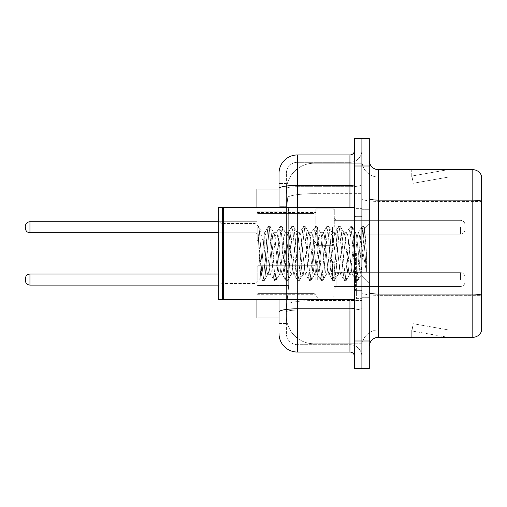 <?xml version="1.0" encoding="UTF-8"?>
<svg xmlns="http://www.w3.org/2000/svg" width="507" height="507" viewBox="0 0 507 507"><rect width="100%" height="100%" fill="white"/><g stroke="black" fill="none" stroke-linecap="round" stroke-linejoin="round"><path stroke-width="0.38" stroke-dasharray="2.54 1.9" d="M315.855 227.25L315.855 208.827L315.855 227.25M256.91 227.25L256.91 212.509L256.91 227.25M315.855 279.566L315.855 261.143L315.855 279.566M256.91 279.566L256.91 264.831L256.91 279.566M334.278 227.25L334.278 208.827L334.278 227.25M334.278 279.566L334.278 261.143L334.278 279.566M361.909 227.25L361.909 234.158L361.909 227.25M361.909 279.566L361.909 272.658L361.909 279.566M279.015 189.022L286.442 189.022L286.423 189.403A27.632 27.632 0 0 1 314.017 163.235L361.909 163.235L314.017 163.235L314.017 193.68L314.017 163.235A27.632 27.632 0 0 0 286.423 189.403L286.442 189.022L256.91 189.022L256.91 285.542L288.692 285.542L286.493 306.925L288.692 285.542L288.692 211.856L288.692 285.542L256.91 285.542L256.91 317.978L286.442 317.978L286.385 316.134A27.632 27.632 0 0 0 314.017 343.765L361.909 343.765L361.909 300.524L361.909 343.765L314.017 343.765L314.017 300.524L314.017 343.765A27.632 27.632 0 0 1 286.385 316.134L286.385 310.512L286.442 317.978L279.015 317.978M286.493 306.925L286.385 310.512L286.493 306.925M361.909 163.235L361.909 193.68L361.909 163.235M361.909 300.524L361.909 193.68L361.909 300.524L314.017 300.524A27.632 4.797 180 0 0 286.715 304.58A27.632 4.797 180 0 1 314.017 300.524L361.909 300.524M286.423 189.403L288.692 211.856L286.423 189.403A27.632 27.632 0 0 1 314.017 163.235M256.91 299.555L256.91 207.445M369.28 253.5L369.28 209.29L369.28 253.5M361.909 253.5L361.909 298.636L361.909 253.5M356.383 253.5L356.383 298.636L356.383 253.5M361.909 300.474L361.909 198.529L361.909 300.474M369.28 292.476L369.28 198.529L369.28 292.476A9.208 1.597 0 0 0 378.488 294.079L472.809 294.079A9.208 1.597 180 0 1 481.65 295.226L378.488 295.359L378.488 329.949A16.579 16.579 0 0 0 361.909 346.528A16.579 16.579 0 0 1 378.488 329.949L481.65 329.949L481.65 176.316A9.208 9.208 0 0 0 472.809 169.68L472.809 337.32A9.208 9.208 0 0 0 481.65 330.684L481.65 300.474L481.65 329.949L378.488 329.949L378.488 169.68A9.208 9.208 0 0 1 369.28 160.472L369.28 198.529L369.28 160.472M361.909 160.472L361.909 198.529L361.909 160.472A16.579 16.579 0 0 0 378.488 177.051A16.579 16.579 0 0 1 361.909 160.472A16.579 16.579 0 0 0 378.488 177.051L378.488 295.359A16.579 2.877 0 0 1 361.909 292.476A16.579 2.877 0 0 0 378.488 295.359L378.488 177.051L481.65 177.051L378.488 177.051M354.539 138.367L354.539 368.633L361.909 368.633L361.909 138.367L369.28 138.367L369.28 165.998L361.909 165.998L361.909 138.367M447.301 337.206A7.371 7.371 0 0 0 448.581 337.32L411.741 337.32L448.581 337.32A7.371 7.371 0 0 1 447.301 337.206A7.371 7.371 0 0 0 448.581 337.32A7.371 7.371 0 0 1 447.301 337.206A7.371 7.371 0 0 0 448.581 337.32A7.371 7.371 0 0 1 447.301 337.206A7.371 7.371 0 0 0 448.581 337.32A7.371 7.371 0 0 1 447.301 337.206A7.371 7.371 0 0 0 448.581 337.32A7.371 7.371 0 0 1 447.301 337.206A7.371 7.371 0 0 0 448.581 337.32A7.371 7.371 0 0 1 447.301 337.206A7.371 7.371 0 0 0 448.581 337.32A7.371 7.371 0 0 1 447.301 337.206L411.925 330.97L447.301 337.206M411.741 329.949L411.741 337.32L411.741 329.949L412.109 329.949L411.925 330.97L412.109 329.949L411.741 329.949L411.741 337.32L411.741 329.949L412.109 329.949L411.925 330.97L412.109 329.949L411.741 329.949L411.741 337.32L411.741 329.949L412.109 329.949L411.925 330.97L412.109 329.949L411.741 329.949L411.741 337.32L411.741 329.949L412.109 329.949L411.925 330.97L412.109 329.949L411.741 329.949L411.741 337.32L411.741 329.949L412.109 329.949L411.925 330.97L412.109 329.949L411.741 329.949L411.741 337.32L411.741 329.949L412.109 329.949L411.925 330.97L412.109 329.949L411.741 329.949L411.741 337.32L411.741 329.949L412.109 329.949L411.925 330.97L412.109 329.949L411.741 329.949M369.28 368.633L369.28 165.998M472.809 337.32L378.488 337.32L378.488 295.359L481.65 295.359L481.65 201.406L378.488 201.406A16.579 2.877 0 0 1 361.909 198.529A16.579 2.877 0 0 0 378.488 201.406L481.65 201.406M481.65 176.316A9.208 9.208 0 0 0 472.809 169.68L378.488 169.68M448.581 169.68L411.741 169.68L448.581 169.68A7.371 7.371 0 0 0 447.301 169.794A7.371 7.371 0 0 1 448.581 169.68A7.371 7.371 0 0 0 447.301 169.794A7.371 7.371 0 0 1 448.581 169.68A7.371 7.371 0 0 0 447.301 169.794A7.371 7.371 0 0 1 448.581 169.68A7.371 7.371 0 0 0 447.301 169.794A7.371 7.371 0 0 1 448.581 169.68A7.371 7.371 0 0 0 447.301 169.794A7.371 7.371 0 0 1 448.581 169.68A7.371 7.371 0 0 0 447.301 169.794A7.371 7.371 0 0 1 448.581 169.68A7.371 7.371 0 0 0 447.301 169.794A7.371 7.371 0 0 1 448.581 169.68M369.28 346.528A9.208 9.208 0 0 1 378.488 337.32M481.65 201.279L481.65 177.051L481.65 201.279A9.208 1.597 180 0 0 472.809 200.126L378.488 200.126A9.208 1.597 0 0 1 369.28 198.529M448.581 329.949L412.109 329.949L448.581 329.949L412.109 329.949L448.581 329.949L412.109 329.949L448.581 329.949L412.109 329.949L448.581 329.949L412.109 329.949L448.581 329.949L412.109 329.949L448.581 329.949L412.109 329.949L448.581 329.949L413.205 323.713L412.109 329.949L413.205 323.713L412.109 329.949L413.205 323.713L412.109 329.949L413.205 323.713L412.109 329.949L413.205 323.713L412.109 329.949L413.205 323.713L412.109 329.949L413.205 323.713L412.109 329.949L413.205 323.713L448.581 329.949M412.109 177.051L411.741 177.051L412.109 177.051L411.741 177.051L412.109 177.051L411.741 177.051L412.109 177.051L411.741 177.051L412.109 177.051L411.741 177.051L412.109 177.051L411.741 177.051L412.109 177.051L411.741 177.051L412.109 177.051L411.925 176.03L447.301 169.794L411.925 176.03L412.109 177.051L411.925 176.03L447.301 169.794L411.925 176.03L412.109 177.051L411.925 176.03L447.301 169.794L411.925 176.03L412.109 177.051L411.925 176.03L447.301 169.794L411.925 176.03L412.109 177.051L411.925 176.03L447.301 169.794L411.925 176.03L412.109 177.051L411.925 176.03L447.301 169.794L411.925 176.03L412.109 177.051L411.925 176.03L447.301 169.794L411.925 176.03L412.109 177.051L448.581 177.051L412.109 177.051L448.581 177.051L412.109 177.051L448.581 177.051L412.109 177.051L448.581 177.051L412.109 177.051L448.581 177.051L412.109 177.051L448.581 177.051L412.109 177.051L448.581 177.051L412.109 177.051L413.205 183.287L412.109 177.051M411.741 169.68L411.741 177.051L411.741 169.68M448.581 177.051L413.205 183.287L448.581 177.051M279.015 323.504L286.385 323.504L286.385 183.496L286.385 323.504L279.015 323.504L279.015 291.069L279.015 312.014A18.423 3.2 180 0 1 297.438 308.814L349.938 308.814L349.938 352.054A4.607 4.607 0 0 1 354.539 356.662L354.539 150.338L354.539 356.662M279.015 333.631A18.423 18.423 0 0 0 297.438 352.054L297.438 344.684A11.053 11.053 0 0 1 286.385 333.631L286.385 188.591L286.385 333.631A11.053 11.053 0 0 0 297.438 344.684L349.938 344.684L349.938 315.215L349.938 344.684L297.438 344.684L297.438 310.094L349.938 310.094L349.938 315.215L349.938 310.094A11.972 2.079 0 0 0 361.909 308.015L361.909 184.592L361.909 308.015A11.972 2.079 0 0 1 349.938 310.094L349.938 186.671L349.938 310.094L297.438 310.094L297.438 162.316L349.938 162.316A11.972 11.972 0 0 0 361.909 150.338L361.909 184.592L361.909 150.338A11.972 11.972 0 0 1 349.938 162.316L349.938 186.671L349.938 162.316A11.972 11.972 0 0 0 361.909 150.338M354.539 253.5L354.539 299.555L354.539 253.5M361.909 368.633L361.909 165.998L354.539 165.998M286.385 173.369A11.053 11.053 0 0 1 297.438 162.316A11.053 11.053 0 0 0 286.385 173.369L286.385 188.591L286.385 173.369A11.053 11.053 0 0 1 297.438 162.316L297.438 154.946A18.423 18.423 0 0 0 279.015 173.369A18.423 18.423 0 0 1 297.438 154.946L349.938 154.946A4.607 4.607 0 0 0 354.539 150.338A4.607 4.607 0 0 1 349.938 154.946L349.938 308.814A4.607 0.799 -0 0 0 354.539 308.015M297.438 352.054L349.938 352.054M279.015 206.33L279.015 291.069L279.015 183.496L279.015 206.33L286.385 206.33L279.015 206.33M354.539 184.592A4.607 0.799 0 0 1 349.938 185.391L297.438 185.391A18.423 3.2 180 0 0 279.015 188.591L279.015 312.014M279.015 299.555L279.015 207.445M297.438 162.316L349.938 162.316M361.909 356.662A11.972 11.972 0 0 0 349.938 344.684A11.972 11.972 0 0 1 361.909 356.662A11.972 11.972 0 0 0 349.938 344.684M286.385 183.496L279.015 183.496L286.385 183.496M465.071 279.566L465.071 277.266L465.071 279.566M465.071 227.25L465.071 229.551L465.071 227.25M222.827 299.092L222.37 299.555L222.37 207.445L222.37 299.555L222.37 207.445L222.827 207.908L222.827 299.092L222.827 253.5L222.827 299.092L223.289 299.555L223.289 207.445L223.289 253.5L223.289 207.445L354.539 207.445M222.37 299.555L218.225 299.555L218.225 207.445L218.225 288.141L218.225 207.445L222.37 207.445M255.065 253.5L255.065 223.467L255.065 253.5M279.496 253.5L277.551 235.47L276.575 232.681L276.264 232.941L275.599 235.47L271.701 271.53L270.725 274.319L270.415 274.059L269.749 271.53L265.852 235.47L264.876 232.681L264.274 233.683L264.274 232.681L264.274 246.763L259.375 227.992L264.274 246.763L264.876 253.5L264.274 246.763L264.274 232.681L257.943 226.787L264.274 232.681L264.876 232.681L264.274 233.683L260.782 277.589L259.096 253.5L257.943 226.344L257.943 226.787L258.297 226.344L257.943 226.787L257.943 231.135L261.707 277.018L262.442 280.447L261.707 277.018L257.943 231.135L260.782 277.589L262.683 280.656L260.782 277.589L255.065 283.533L222.827 283.533C220.057 283.781 218.523 285.314 218.225 288.141C218.523 285.314 220.057 283.781 222.827 283.533L255.065 283.533L260.947 277.652L264.274 232.681L264.876 232.681L265.852 235.47L269.749 271.53L270.415 274.059L274.141 280.447L273.406 277.018L269.509 229.982L268.533 226.344L267.557 229.982L263.659 277.018L262.683 280.656L264.147 280.656L263.171 277.018L259.267 229.982L258.297 226.344L259.369 227.992L258.532 226.553L259.267 229.982L263.171 277.018L264.381 280.447L262.683 280.656L263.659 277.018L267.557 229.982L268.292 226.553L269.99 226.344L269.021 229.982L265.117 277.018L264.381 280.447L268.108 274.059L267.797 274.319L266.828 271.53L264.876 253.5L266.828 271.53L267.797 274.319L270.725 274.319L274.141 280.447L273.406 277.018L269.509 229.982L268.533 226.344L269.99 226.344L269.021 229.982L265.117 277.018L264.381 280.447L267.797 274.319L270.725 274.319L271.701 271.53L275.599 235.47L276.264 232.941L279.991 226.553L279.256 229.982L275.352 277.018L274.141 280.447L275.84 280.656L274.87 277.018L270.966 229.982L269.99 226.344L273.957 232.941L273.647 232.681L272.671 235.47L268.773 271.53L268.108 274.059L268.773 271.53L272.671 235.47L273.647 232.681L276.575 232.681L279.991 226.553L279.256 229.982L275.352 277.018L274.382 280.656L275.84 280.656L274.87 277.018L270.966 229.982L270.231 226.553L273.647 232.681L276.575 232.681L277.551 235.47L281.448 271.53L282.114 274.059L281.448 271.53L279.496 253.5M276.575 253.5L274.623 235.47L273.957 232.941L274.623 235.47L278.52 271.53L279.496 274.319L278.52 271.53L276.575 253.5M291.195 253.5L289.243 235.47L288.268 232.681L287.963 232.941L287.298 235.47L283.394 271.53L282.424 274.319L282.114 274.059L285.84 280.447L285.105 277.018L281.201 229.982L279.991 226.553L281.689 226.344L280.713 229.982L276.816 277.018L275.84 280.656L279.807 274.059L282.424 274.319L285.84 280.447L285.105 277.018L281.201 229.982L280.232 226.344L281.689 226.344L280.713 229.982L276.816 277.018L276.081 280.447L279.496 274.319L282.424 274.319L283.394 271.53L287.298 235.47L287.963 232.941L291.69 226.553L290.948 229.982L287.051 277.018L285.84 280.447L287.539 280.656L286.563 277.018L282.665 229.982L281.689 226.344L285.656 232.941L285.346 232.681L284.37 235.47L280.472 271.53L279.807 274.059L280.472 271.53L284.37 235.47L285.346 232.681L288.268 232.681L291.69 226.553L290.948 229.982L287.051 277.018L286.075 280.656L287.539 280.656L286.563 277.018L282.665 229.982L281.93 226.553L285.346 232.681L288.268 232.681L289.243 235.47L293.147 271.53L293.813 274.059L293.147 271.53L291.195 253.5M288.268 253.5L286.322 235.47L285.656 232.941L286.322 235.47L290.219 271.53L291.195 274.319L290.219 271.53L288.268 253.5M302.894 253.5L300.943 235.47L299.967 232.681L299.662 232.941L298.991 235.47L295.093 271.53L294.117 274.319L293.813 274.059L297.533 280.447L296.798 277.018L292.9 229.982L291.69 226.553L293.388 226.344L292.412 229.982L288.515 277.018L287.539 280.656L291.506 274.059L294.117 274.319L297.533 280.447L296.798 277.018L292.9 229.982L291.924 226.344L293.388 226.344L292.412 229.982L288.515 277.018L287.78 280.447L291.195 274.319L294.117 274.319L295.093 271.53L298.991 235.47L299.662 232.941L303.382 226.553L302.647 229.982L298.75 277.018L297.533 280.447L299.238 280.656L298.262 277.018L294.364 229.982L293.388 226.344L297.349 232.941L297.045 232.681L296.069 235.47L292.171 271.53L291.506 274.059L292.171 271.53L296.069 235.47L297.045 232.681L299.967 232.681L303.382 226.553L302.647 229.982L298.75 277.018L297.774 280.656L299.238 280.656L298.262 277.018L294.364 229.982L293.629 226.553L297.045 232.681L299.967 232.681L300.943 235.47L304.84 271.53L305.512 274.059L304.84 271.53L302.894 253.5M299.967 253.5L298.021 235.47L297.349 232.941L298.021 235.47L301.918 271.53L302.894 274.319L301.918 271.53L299.967 253.5M314.587 253.5L312.642 235.47L311.666 232.681L311.355 232.941L310.69 235.47L306.792 271.53L305.816 274.319L305.512 274.059L309.232 280.447L308.497 277.018L304.599 229.982L303.382 226.553L305.087 226.344L304.111 229.982L300.214 277.018L299.238 280.656L303.199 274.059L305.816 274.319L309.232 280.447L308.497 277.018L304.599 229.982L303.623 226.344L305.087 226.344L304.111 229.982L300.214 277.018L299.479 280.447L302.894 274.319L305.816 274.319L306.792 271.53L310.69 235.47L311.355 232.941L315.081 226.553L314.346 229.982L310.449 277.018L309.232 280.447L310.937 280.656L309.961 277.018L306.063 229.982L305.087 226.344L309.048 232.941L308.744 232.681L307.768 235.47L303.87 271.53L303.199 274.059L303.87 271.53L307.768 235.47L308.744 232.681L311.666 232.681L315.081 226.553L314.346 229.982L310.449 277.018L309.473 280.656L310.937 280.656L309.961 277.018L306.063 229.982L305.322 226.553L308.744 232.681L311.666 232.681L312.642 235.47L316.539 271.53L317.205 274.059L316.539 271.53L314.587 253.5M311.666 253.5L309.714 235.47L309.048 232.941L309.714 235.47L313.618 271.53L314.587 274.319L313.618 271.53L311.666 253.5M326.286 253.5L324.341 235.47L323.365 232.681L323.054 232.941L322.389 235.47L318.491 271.53L317.515 274.319L317.205 274.059L320.931 280.447L320.196 277.018L316.298 229.982L315.081 226.553L316.786 226.344L315.81 229.982L311.906 277.018L310.937 280.656L314.898 274.059L317.515 274.319L320.931 280.447L320.196 277.018L316.298 229.982L315.322 226.344L316.786 226.344L315.81 229.982L311.906 277.018L311.171 280.447L314.587 274.319L317.515 274.319L318.491 271.53L322.389 235.47L323.054 232.941L326.781 226.553L326.045 229.982L322.148 277.018L320.931 280.447L322.629 280.656L321.66 277.018L317.756 229.982L316.786 226.344L320.747 232.941L320.437 232.681L319.467 235.47L315.563 271.53L314.898 274.059L315.563 271.53L319.467 235.47L320.437 232.681L323.365 232.681L326.781 226.553L326.045 229.982L322.148 277.018L321.172 280.656L322.629 280.656L321.66 277.018L317.756 229.982L317.021 226.553L320.437 232.681L323.365 232.681L324.341 235.47L328.238 271.53L328.904 274.059L328.238 271.53L326.286 253.5M323.365 253.5L321.413 235.47L320.747 232.941L321.413 235.47L325.31 271.53L326.286 274.319L325.31 271.53L323.365 253.5M337.985 253.5L336.033 235.47L335.064 232.681L334.753 232.941L334.088 235.47L330.19 271.53L329.214 274.319L328.904 274.059L332.63 280.447L331.895 277.018L327.991 229.982L326.781 226.553L328.479 226.344L327.509 229.982L323.605 277.018L322.629 280.656L326.597 274.059L329.214 274.319L332.63 280.447L331.895 277.018L327.991 229.982L327.021 226.344L328.479 226.344L327.509 229.982L323.605 277.018L322.87 280.447L326.286 274.319L329.214 274.319L330.19 271.53L334.088 235.47L334.753 232.941L338.48 226.553L337.744 229.982L333.84 277.018L332.63 280.447L334.328 280.656L333.353 277.018L329.455 229.982L328.479 226.344L332.446 232.941L332.136 232.681L331.16 235.47L327.262 271.53L326.597 274.059L327.262 271.53L331.16 235.47L332.136 232.681L335.064 232.681L338.48 226.553L337.744 229.982L333.84 277.018L332.871 280.656L334.328 280.656L333.353 277.018L329.455 229.982L328.72 226.553L332.136 232.681L335.064 232.681L336.033 235.47L339.937 271.53L340.603 274.059L339.937 271.53L337.985 253.5M335.064 253.5L333.112 235.47L332.446 232.941L333.112 235.47L337.009 271.53L337.985 274.319L337.009 271.53L335.064 253.5M349.684 253.5L347.732 235.47L346.756 232.681L346.452 232.941L345.787 235.47L341.883 271.53L340.907 274.319L340.603 274.059L344.329 280.447L343.588 277.018L339.69 229.982L338.48 226.553L340.178 226.344L339.202 229.982L335.304 277.018L334.328 280.656L338.296 274.059L340.907 274.319L344.329 280.447L343.588 277.018L339.69 229.982L338.714 226.344L340.178 226.344L339.202 229.982L335.304 277.018L334.569 280.447L337.985 274.319L340.907 274.319L341.883 271.53L345.787 235.47L346.452 232.941L350.179 226.553L349.437 229.982L345.54 277.018L344.329 280.447L346.028 280.656L345.052 277.018L341.154 229.982L340.178 226.344L344.145 232.941L343.835 232.681L342.859 235.47L338.961 271.53L338.296 274.059L338.961 271.53L342.859 235.47L343.835 232.681L346.756 232.681L350.179 226.553L349.437 229.982L345.54 277.018L344.564 280.656L346.028 280.656L345.052 277.018L341.154 229.982L340.419 226.553L343.835 232.681L346.756 232.681L347.732 235.47L351.63 271.53L352.302 274.059L351.63 271.53L349.684 253.5M346.756 253.5L344.811 235.47L344.145 232.941L344.811 235.47L348.708 271.53L349.684 274.319L348.708 271.53L346.756 253.5M360.071 240.122L360.071 269.23L356.51 235.47L355.534 232.681L354.558 235.47L350.66 271.53L349.684 274.319L352.606 274.319L356.022 280.447L355.287 277.018L351.389 229.982L350.179 226.553L351.877 226.344L350.901 229.982L347.003 277.018L346.028 280.656L349.988 274.059L352.606 274.319L356.022 280.447L355.287 277.018L351.389 229.982L350.413 226.344L351.877 226.344L350.901 229.982L347.003 277.018L346.268 280.447L349.988 274.059L350.66 271.53L354.558 235.47L355.534 232.681L358.455 232.681L357.479 235.47L353.582 271.53L352.606 274.319L353.582 271.53L357.479 235.47L358.151 232.941L361.871 226.553L361.136 229.982L357.239 277.018L356.022 280.447L357.727 280.656L356.751 277.018L352.853 229.982L351.877 226.344L355.838 232.941L358.455 232.681L361.871 226.553L361.136 229.982L357.239 277.018L356.263 280.656L357.727 280.656L356.751 277.018L352.853 229.982L352.118 226.553L355.838 232.941L356.51 235.47L360.902 275.149L364.767 228.194L366.403 251.941L366.403 271.492L363.177 253.5L360.071 240.122L359.431 235.47L358.455 232.681L359.431 235.47L360.071 240.122L360.071 269.23L361.085 275.079L364.609 228.137L366.403 251.941L364.552 229.982L363.576 226.344L362.6 229.982L358.703 277.018L357.727 280.656L358.703 277.018L362.6 229.982L363.576 226.344L364.552 229.982L366.403 251.941L366.403 271.492L363.088 229.982L361.871 226.553L363.576 226.344L362.112 226.344L363.088 229.982L366.403 271.492L363.177 253.5L360.071 240.122M314.017 193.68L361.909 193.68L314.017 193.68L314.017 300.524L314.017 193.68A27.632 4.797 180 0 0 287.101 197.388A27.632 4.797 180 0 1 314.017 193.68M286.385 316.134A27.632 27.632 0 0 0 314.017 343.765M288.692 211.856L256.91 211.856L288.692 211.856M369.28 341.002L354.539 341.002M361.909 346.528A16.579 16.579 0 0 1 378.488 329.949M297.438 207.445L297.438 299.555M349.938 299.555L349.938 207.445M297.438 186.671L349.938 186.671A11.972 2.079 0 0 0 361.909 184.592A11.972 2.079 0 0 1 349.938 186.671L297.438 186.671A11.053 1.92 180 0 0 286.385 188.591A11.053 1.92 180 0 1 297.438 186.671M297.438 310.094A11.053 1.92 180 0 0 286.385 312.014A11.053 1.92 180 0 1 297.438 310.094M297.438 344.684A11.053 11.053 0 0 1 286.385 333.631M286.385 291.069L279.015 291.069L286.385 291.069M257.829 279.566L257.829 265.75L257.829 279.566M255.984 279.566L255.984 285.092L255.984 279.566M29.957 285.092C27.182 284.845 25.648 283.312 25.35 280.485C25.648 283.312 27.182 284.845 29.957 285.092L255.984 285.092L29.957 285.092C27.182 284.845 25.648 283.312 25.35 280.485C25.648 283.312 27.182 284.845 29.957 285.092L255.984 285.092L29.957 285.092C27.182 284.845 25.648 283.312 25.35 280.485C25.648 283.312 27.182 284.845 29.957 285.092L255.984 285.092L29.957 285.092C27.182 284.845 25.648 283.312 25.35 280.485C25.648 283.312 27.182 284.845 29.957 285.092L255.984 285.092L29.957 285.092C27.182 284.845 25.648 283.312 25.35 280.485C25.648 283.312 27.182 284.845 29.957 285.092L255.984 285.092L29.957 285.092C27.182 284.845 25.648 283.312 25.35 280.485C25.648 283.312 27.182 284.845 29.957 285.092L255.984 285.092L29.957 285.092L29.957 274.04C27.182 274.287 25.648 275.821 25.35 278.647C25.648 275.821 27.182 274.287 29.957 274.04L255.984 274.04L256.91 273.121M336.122 279.566L336.122 286.474L336.122 279.566M332.434 279.566L332.434 261.143L332.434 279.566M317.699 279.566L317.699 261.143L317.699 279.566M314.017 279.566L314.017 293.382L314.017 279.566M460.464 279.566L460.464 272.658L460.464 279.566M257.829 227.25L257.829 241.066L257.829 227.25M255.984 227.25L255.984 232.776L255.984 227.25M25.35 228.169C25.648 230.996 27.182 232.529 29.957 232.776L255.984 232.776L29.957 232.776C27.182 232.529 25.648 230.996 25.35 228.169C25.648 230.996 27.182 232.529 29.957 232.776L255.984 232.776L29.957 232.776C27.182 232.529 25.648 230.996 25.35 228.169C25.648 230.996 27.182 232.529 29.957 232.776L255.984 232.776L29.957 232.776C27.182 232.529 25.648 230.996 25.35 228.169C25.648 230.996 27.182 232.529 29.957 232.776L255.984 232.776L29.957 232.776C27.182 232.529 25.648 230.996 25.35 228.169C25.648 230.996 27.182 232.529 29.957 232.776L255.984 232.776L29.957 232.776C27.182 232.529 25.648 230.996 25.35 228.169C25.648 230.996 27.182 232.529 29.957 232.776L29.957 221.724L29.957 232.776L29.957 221.724L29.957 232.776L29.957 221.724L29.957 232.776L29.957 221.724L29.957 232.776L29.957 221.724L29.957 232.776L29.957 221.724L29.957 232.776L29.957 221.724L29.957 232.776L29.957 221.724L29.957 232.776L29.957 221.724L29.957 232.776L29.957 221.724L29.957 232.776L29.957 221.724L29.957 227.25L29.957 221.724L255.984 221.724L256.91 220.805L255.984 221.724L256.91 220.805L255.984 221.724L256.91 220.805L255.984 221.724L256.91 220.805L255.984 221.724L256.91 220.805L255.984 221.724L256.91 220.805L255.984 221.724L29.957 221.724C27.182 221.971 25.648 223.505 25.35 226.331C25.648 223.505 27.182 221.971 29.957 221.724L255.984 221.724L29.957 221.724C27.182 221.971 25.648 223.505 25.35 226.331C25.648 223.505 27.182 221.971 29.957 221.724L255.984 221.724L29.957 221.724C27.182 221.971 25.648 223.505 25.35 226.331C25.648 223.505 27.182 221.971 29.957 221.724L255.984 221.724L29.957 221.724C27.182 221.971 25.648 223.505 25.35 226.331C25.648 223.505 27.182 221.971 29.957 221.724L255.984 221.724L29.957 221.724C27.182 221.971 25.648 223.505 25.35 226.331C25.648 223.505 27.182 221.971 29.957 221.724L218.225 221.724M336.122 227.25L336.122 234.158L336.122 227.25M332.434 227.25L332.434 245.673L332.434 227.25M317.699 227.25L317.699 245.673L317.699 227.25M314.017 227.25L314.017 213.434L314.017 227.25M460.464 227.25L460.464 234.158L460.464 227.25M360.99 253.5L360.99 216.66L360.99 253.5M355.464 253.5L355.464 290.34L355.464 253.5M256.91 212.509L315.855 212.509L256.91 212.509M256.91 264.831L315.855 264.831M315.855 208.827L334.278 208.827L315.855 208.827M315.855 261.143L334.278 261.143M334.278 220.342L361.909 220.342L334.278 220.342M334.278 272.658L361.909 272.658M334.278 286.474L361.909 286.474M334.278 234.158L361.909 234.158L334.278 234.158M315.855 297.989L334.278 297.989M315.855 245.673L334.278 245.673L315.855 245.673M256.91 294.301L315.855 294.301M256.91 241.985L315.855 241.985L256.91 241.985M361.909 209.29L369.28 209.29L361.909 209.29M356.383 298.636L361.909 298.636L356.383 298.636M361.909 216.66L354.539 216.66L361.909 216.66M361.909 290.34L354.539 290.34L361.909 290.34M356.383 208.364L361.909 208.364L356.383 208.364M361.909 297.71L369.28 297.71L361.909 297.71M256.91 266.669L257.829 265.75L314.017 265.75L257.829 265.75L256.91 266.669L257.829 265.75L314.017 265.75L257.829 265.75L256.91 266.669L257.829 265.75L314.017 265.75L257.829 265.75L256.91 266.669L257.829 265.75L314.017 265.75L257.829 265.75L256.91 266.669L257.829 265.75L314.017 265.75L257.829 265.75L256.91 266.669L257.829 265.75L314.017 265.75L257.829 265.75L256.91 266.669L257.829 265.75L314.017 265.75L315.855 263.906M218.225 285.092L255.984 285.092L256.91 286.011M334.278 288.318L336.122 286.474L460.464 286.474L336.122 286.474L334.278 288.318L336.122 286.474L460.464 286.474L336.122 286.474L334.278 288.318L336.122 286.474L460.464 286.474L336.122 286.474L334.278 288.318L336.122 286.474L460.464 286.474L336.122 286.474L334.278 288.318L336.122 286.474L460.464 286.474L336.122 286.474L334.278 288.318L336.122 286.474L460.464 286.474L336.122 286.474L334.278 288.318L336.122 286.474L460.464 286.474C463.24 286.227 464.773 284.693 465.071 281.867C464.773 284.693 463.24 286.227 460.464 286.474C463.24 286.227 464.773 284.693 465.071 281.867C464.773 284.693 463.24 286.227 460.464 286.474C463.24 286.227 464.773 284.693 465.071 281.867C464.773 284.693 463.24 286.227 460.464 286.474C463.24 286.227 464.773 284.693 465.071 281.867C464.773 284.693 463.24 286.227 460.464 286.474C463.24 286.227 464.773 284.693 465.071 281.867C464.773 284.693 463.24 286.227 460.464 286.474C463.24 286.227 464.773 284.693 465.071 281.867C464.773 284.693 463.24 286.227 460.464 286.474C463.24 286.227 464.773 284.693 465.071 281.867M315.855 262.987L317.699 261.143L332.434 261.143L317.699 261.143L315.855 262.987L317.699 261.143L332.434 261.143L317.699 261.143L315.855 262.987L317.699 261.143L332.434 261.143L317.699 261.143L315.855 262.987L317.699 261.143L332.434 261.143L317.699 261.143L315.855 262.987L317.699 261.143L332.434 261.143L317.699 261.143L315.855 262.987L317.699 261.143L332.434 261.143L317.699 261.143L315.855 262.987L317.699 261.143L332.434 261.143L334.278 262.987M256.91 292.463L257.829 293.382L314.017 293.382L257.829 293.382L256.91 292.463L257.829 293.382L314.017 293.382L257.829 293.382L256.91 292.463L257.829 293.382L314.017 293.382L257.829 293.382L256.91 292.463L257.829 293.382L314.017 293.382L257.829 293.382L256.91 292.463L257.829 293.382L314.017 293.382L257.829 293.382L256.91 292.463L257.829 293.382L314.017 293.382L257.829 293.382L256.91 292.463L257.829 293.382L314.017 293.382L315.855 295.226M334.278 270.814L336.122 272.658L460.464 272.658L336.122 272.658L334.278 270.814L336.122 272.658L460.464 272.658L336.122 272.658L334.278 270.814L336.122 272.658L460.464 272.658L336.122 272.658L334.278 270.814L336.122 272.658L460.464 272.658L336.122 272.658L334.278 270.814L336.122 272.658L460.464 272.658L336.122 272.658L334.278 270.814L336.122 272.658L460.464 272.658L336.122 272.658L334.278 270.814L336.122 272.658L460.464 272.658C463.24 272.905 464.773 274.439 465.071 277.266C464.773 274.439 463.24 272.905 460.464 272.658C463.24 272.905 464.773 274.439 465.071 277.266C464.773 274.439 463.24 272.905 460.464 272.658C463.24 272.905 464.773 274.439 465.071 277.266C464.773 274.439 463.24 272.905 460.464 272.658C463.24 272.905 464.773 274.439 465.071 277.266C464.773 274.439 463.24 272.905 460.464 272.658C463.24 272.905 464.773 274.439 465.071 277.266C464.773 274.439 463.24 272.905 460.464 272.658C463.24 272.905 464.773 274.439 465.071 277.266C464.773 274.439 463.24 272.905 460.464 272.658C463.24 272.905 464.773 274.439 465.071 277.266M315.855 296.145L317.699 297.989L332.434 297.989L317.699 297.989L315.855 296.145L317.699 297.989L332.434 297.989L317.699 297.989L315.855 296.145L317.699 297.989L332.434 297.989L317.699 297.989L315.855 296.145L317.699 297.989L332.434 297.989L317.699 297.989L315.855 296.145L317.699 297.989L332.434 297.989L317.699 297.989L315.855 296.145L317.699 297.989L332.434 297.989L317.699 297.989L315.855 296.145L317.699 297.989L332.434 297.989L334.278 296.145M257.829 241.066L256.91 240.147L257.829 241.066L314.017 241.066L315.855 242.91L314.017 241.066L315.855 242.91L314.017 241.066L315.855 242.91L314.017 241.066L315.855 242.91L314.017 241.066L315.855 242.91L314.017 241.066L315.855 242.91L314.017 241.066L257.829 241.066L256.91 240.147L257.829 241.066L314.017 241.066L257.829 241.066L256.91 240.147L257.829 241.066L314.017 241.066L257.829 241.066L256.91 240.147L257.829 241.066L314.017 241.066L257.829 241.066L256.91 240.147L257.829 241.066L314.017 241.066L257.829 241.066L256.91 240.147L257.829 241.066L314.017 241.066L257.829 241.066M336.122 220.342L334.278 218.498L336.122 220.342L460.464 220.342C463.24 220.589 464.773 222.123 465.071 224.95C464.773 222.123 463.24 220.589 460.464 220.342C463.24 220.589 464.773 222.123 465.071 224.95C464.773 222.123 463.24 220.589 460.464 220.342C463.24 220.589 464.773 222.123 465.071 224.95C464.773 222.123 463.24 220.589 460.464 220.342C463.24 220.589 464.773 222.123 465.071 224.95C464.773 222.123 463.24 220.589 460.464 220.342C463.24 220.589 464.773 222.123 465.071 224.95C464.773 222.123 463.24 220.589 460.464 220.342C463.24 220.589 464.773 222.123 465.071 224.95C464.773 222.123 463.24 220.589 460.464 220.342L336.122 220.342L334.278 218.498L336.122 220.342L460.464 220.342L336.122 220.342L334.278 218.498L336.122 220.342L460.464 220.342L336.122 220.342L334.278 218.498L336.122 220.342L460.464 220.342L336.122 220.342L334.278 218.498L336.122 220.342L460.464 220.342L336.122 220.342L334.278 218.498L336.122 220.342L460.464 220.342L336.122 220.342M332.434 245.673L334.278 243.829L332.434 245.673L334.278 243.829L332.434 245.673L334.278 243.829L332.434 245.673L334.278 243.829L332.434 245.673L334.278 243.829L332.434 245.673L334.278 243.829L332.434 245.673L317.699 245.673L315.855 243.829L317.699 245.673L332.434 245.673L317.699 245.673L315.855 243.829L317.699 245.673L332.434 245.673L317.699 245.673L315.855 243.829L317.699 245.673L332.434 245.673L317.699 245.673L315.855 243.829L317.699 245.673L332.434 245.673L317.699 245.673L315.855 243.829L317.699 245.673L332.434 245.673L317.699 245.673L315.855 243.829L317.699 245.673L332.434 245.673M314.017 213.434L315.855 211.59L314.017 213.434L315.855 211.59L314.017 213.434L315.855 211.59L314.017 213.434L315.855 211.59L314.017 213.434L315.855 211.59L314.017 213.434L315.855 211.59L314.017 213.434L257.829 213.434L256.91 214.353L257.829 213.434L314.017 213.434L257.829 213.434L256.91 214.353L257.829 213.434L314.017 213.434L257.829 213.434L256.91 214.353L257.829 213.434L314.017 213.434L257.829 213.434L256.91 214.353L257.829 213.434L314.017 213.434L257.829 213.434L256.91 214.353L257.829 213.434L314.017 213.434L257.829 213.434L256.91 214.353L257.829 213.434L314.017 213.434M460.464 234.158C463.24 233.911 464.773 232.377 465.071 229.551C464.773 232.377 463.24 233.911 460.464 234.158C463.24 233.911 464.773 232.377 465.071 229.551C464.773 232.377 463.24 233.911 460.464 234.158C463.24 233.911 464.773 232.377 465.071 229.551C464.773 232.377 463.24 233.911 460.464 234.158C463.24 233.911 464.773 232.377 465.071 229.551C464.773 232.377 463.24 233.911 460.464 234.158C463.24 233.911 464.773 232.377 465.071 229.551C464.773 232.377 463.24 233.911 460.464 234.158C463.24 233.911 464.773 232.377 465.071 229.551C464.773 232.377 463.24 233.911 460.464 234.158L336.122 234.158L334.278 236.002L336.122 234.158L460.464 234.158L336.122 234.158L334.278 236.002L336.122 234.158L460.464 234.158L336.122 234.158L334.278 236.002L336.122 234.158L460.464 234.158L336.122 234.158L334.278 236.002L336.122 234.158L460.464 234.158L336.122 234.158L334.278 236.002L336.122 234.158L460.464 234.158L336.122 234.158L334.278 236.002L336.122 234.158L460.464 234.158M317.699 208.827L332.434 208.827L334.278 210.671L332.434 208.827L334.278 210.671L332.434 208.827L334.278 210.671L332.434 208.827L334.278 210.671L332.434 208.827L334.278 210.671L332.434 208.827L334.278 210.671L332.434 208.827L317.699 208.827L315.855 210.671L317.699 208.827L332.434 208.827L317.699 208.827L315.855 210.671L317.699 208.827L332.434 208.827L317.699 208.827L315.855 210.671L317.699 208.827L332.434 208.827L317.699 208.827L315.855 210.671L317.699 208.827L332.434 208.827L317.699 208.827L315.855 210.671L317.699 208.827L332.434 208.827L317.699 208.827L315.855 210.671L317.699 208.827M218.225 232.776L255.984 232.776L256.91 233.695L255.984 232.776L256.91 233.695L255.984 232.776L256.91 233.695L255.984 232.776L256.91 233.695L255.984 232.776L256.91 233.695L255.984 232.776L256.91 233.695L255.984 232.776L29.957 232.776M29.957 274.04L255.984 274.04L29.957 274.04C27.182 274.287 25.648 275.821 25.35 278.647C25.648 275.821 27.182 274.287 29.957 274.04L255.984 274.04L29.957 274.04C27.182 274.287 25.648 275.821 25.35 278.647C25.648 275.821 27.182 274.287 29.957 274.04L255.984 274.04L29.957 274.04C27.182 274.287 25.648 275.821 25.35 278.647C25.648 275.821 27.182 274.287 29.957 274.04L255.984 274.04L29.957 274.04C27.182 274.287 25.648 275.821 25.35 278.647C25.648 275.821 27.182 274.287 29.957 274.04L255.984 274.04L29.957 274.04C27.182 274.287 25.648 275.821 25.35 278.647C25.648 275.821 27.182 274.287 29.957 274.04L218.225 274.04M360.99 216.66L361.909 215.735L360.99 216.66L355.464 216.66L354.539 215.735L355.464 216.66L360.99 216.66M355.464 290.34L360.99 290.34L361.909 291.265L360.99 290.34L355.464 290.34L354.539 291.265L355.464 290.34M223.289 299.555L354.539 299.555M222.827 223.467L255.065 223.467L258.297 226.344L255.065 223.467L222.827 223.467C220.057 223.219 218.523 221.686 218.225 218.859C218.523 221.686 220.057 223.219 222.827 223.467M364.609 228.137L369.28 223.467L364.609 228.137M360.902 275.155L369.28 283.533L360.902 275.155M222.827 207.908L223.289 207.445M361.092 275.086L357.961 280.447L361.092 275.086M364.767 228.194L363.811 226.553L364.767 228.194M264.565 232.941L268.292 226.553L264.565 232.941M29.957 221.724C27.182 221.971 25.648 223.505 25.35 226.331"/><path stroke-width="0.76" d="M279.015 189.022L256.91 189.022L256.91 207.445M279.015 317.978L256.91 317.978L256.91 299.555M369.28 346.528A9.208 9.208 0 0 1 378.488 337.32L472.809 337.32L472.809 169.68L378.488 169.68A9.208 9.208 0 0 1 369.28 160.472A9.208 9.208 0 0 0 378.488 169.68L378.488 337.32M369.28 368.633L369.28 138.367L361.909 138.367L361.909 368.633L369.28 368.633L354.539 368.633L354.539 341.002L361.909 341.002L361.909 368.633M481.65 176.316A9.208 9.208 0 0 0 472.809 169.68A9.208 9.208 0 0 1 481.65 176.316L481.65 330.684A9.208 9.208 0 0 1 472.809 337.32M481.65 201.406L481.65 295.226A9.208 1.597 180 0 0 472.809 294.079L378.488 294.079A9.208 1.597 -0 0 1 369.28 292.476M279.015 323.504L279.015 299.555M354.539 138.367L361.909 138.367L354.539 138.367L354.539 341.002M361.909 138.367L361.909 341.002L369.28 341.002M297.438 299.555L297.438 352.054L349.938 352.054L349.938 299.555M279.015 173.369L279.015 188.591L279.015 173.369A18.423 18.423 0 0 1 297.438 154.946L349.938 154.946A4.607 4.607 0 0 0 354.539 150.338M279.015 207.445L279.015 188.591A18.423 3.2 180 0 1 297.438 185.391L349.938 185.391L349.938 154.946M354.539 356.662A4.607 4.607 0 0 0 349.938 352.054M297.438 352.054A18.423 18.423 0 0 1 279.015 333.631M25.35 279.566L25.35 278.647L25.35 279.566M25.35 227.25L25.35 228.169L25.35 227.25M223.289 299.555L222.827 299.092L222.827 207.908L223.289 207.445L223.289 299.555L354.539 299.555M222.37 299.555L218.225 299.555L218.225 207.445L222.37 207.445L222.37 299.555L222.827 299.092M481.65 201.279A9.208 1.597 180 0 0 472.809 200.126L378.488 200.126A9.208 1.597 0 0 1 369.28 198.529M369.28 165.998L354.539 165.998M354.539 308.015A4.607 0.799 0 0 1 349.938 308.814L297.438 308.814A18.423 3.2 180 0 0 279.015 312.014M297.438 154.946L297.438 207.445M349.938 207.445L349.938 185.391A4.607 0.799 0 0 0 354.539 184.592M25.35 278.647C25.648 275.821 27.182 274.287 29.957 274.04L29.957 285.092L218.225 285.092M218.225 221.724L29.957 221.724L29.957 232.776C27.182 232.529 25.648 230.996 25.35 228.169M222.827 207.908L222.37 207.445M223.289 207.445L354.539 207.445M29.957 274.04L218.225 274.04M29.957 285.092C27.182 284.845 25.648 283.312 25.35 280.485M29.957 232.776L218.225 232.776M29.957 221.724C27.182 221.971 25.648 223.505 25.35 226.331"/></g></svg>
